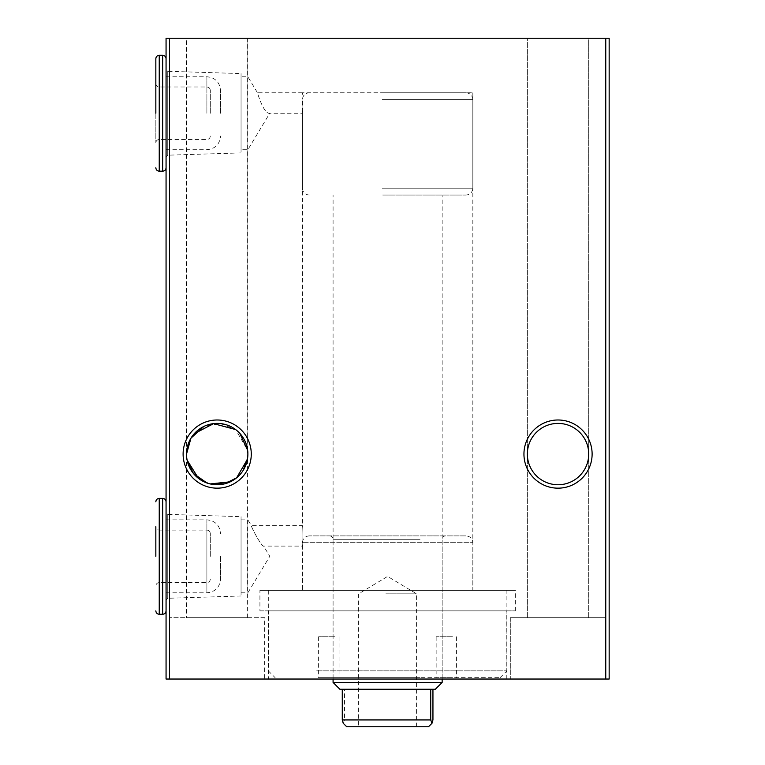 <?xml version="1.0" encoding="UTF-8"?>
<svg xmlns="http://www.w3.org/2000/svg" width="765" height="765" viewBox="0 0 765 765"><rect width="100%" height="100%" fill="white"/><g stroke="black" fill="none" stroke-linecap="round" stroke-linejoin="round"><path stroke-width="0.57" stroke-dasharray="3.83 2.87" d="M472.827 92.785L472.827 590.417L302.405 590.417L302.405 546.105L263.638 546.105C261.362 546.487 250.71 526.167 251.35 525.651L302.405 525.651C303.074 525.019 303.074 546.726 302.405 546.105C303.074 546.736 303.074 525.019 302.405 525.651L302.405 113.239C303.074 113.87 303.074 92.163 302.405 92.785L472.827 92.785L302.405 92.785C303.074 92.154 303.074 113.861 302.405 113.239L269.777 113.239C263.877 114.587 257.489 93.148 257.489 92.785L247.87 76.768L241.052 76.768L241.052 149.701L241.052 76.768M302.405 92.785L257.489 92.785C257.48 93.129 263.896 114.616 269.777 113.239L247.87 149.701L241.052 149.701M241.052 516.671L241.052 595.992L241.052 516.671L167.745 514.376L167.745 598.278L166.062 599.961L166.062 512.703L166.062 599.961M241.052 595.992L167.745 598.278L167.745 514.376L166.062 512.703M241.052 519.856L247.87 519.856L247.87 592.798L269.777 556.327L263.638 546.105C261.362 546.497 250.71 526.157 251.35 525.651L247.87 519.856L247.87 592.798L241.052 592.798L241.052 519.856L241.052 592.798M241.052 73.574L241.052 152.895L241.052 73.574L167.745 71.288L167.745 155.19L166.062 156.863L166.062 69.605L166.062 156.863M241.052 152.895L167.745 155.19L167.745 71.288L166.062 69.605M247.87 76.768L247.87 149.701L247.87 76.768M186.517 617.68L247.87 617.68L186.517 617.68L186.517 454.075C185.283 463.045 194.482 484.331 217.193 484.752C239.894 484.331 249.103 463.045 247.87 454.075A30.677 30.677 0 0 1 217.193 484.752A30.677 30.677 0 0 1 186.517 454.075A30.677 30.677 0 0 1 217.193 423.399A30.677 30.677 0 0 1 247.87 454.075C249.103 445.106 239.894 423.82 217.193 423.399C194.482 423.82 185.283 445.106 186.517 454.075C185.283 445.106 194.482 423.82 217.193 423.399C239.894 423.82 249.103 445.106 247.87 454.075L247.87 38.25L186.517 38.25L247.87 38.25M217.193 419.995A34.081 34.081 0 0 0 183.112 454.075A34.081 34.081 0 0 0 217.193 488.166A34.081 34.081 0 0 0 251.274 454.075A34.081 34.081 0 0 0 217.193 419.995M527.362 454.075A30.677 30.677 0 0 1 558.029 423.399A30.677 30.677 0 0 1 588.706 454.075C589.939 445.106 580.74 423.82 558.029 423.399C535.328 423.82 526.129 445.106 527.362 454.075C526.129 445.106 535.328 423.82 558.029 423.399C580.74 423.82 589.939 445.106 588.706 454.075C589.939 445.106 580.74 423.82 558.029 423.399C535.328 423.82 526.129 445.106 527.362 454.075C526.129 445.106 535.328 423.82 558.029 423.399C580.74 423.82 589.939 445.106 588.706 454.075L588.706 38.25L527.362 38.25L588.706 38.25L527.362 38.25L588.706 38.25L588.706 454.075C589.939 463.045 580.74 484.331 558.029 484.752C535.328 484.331 526.129 463.045 527.362 454.075L527.362 38.25L527.362 454.075C526.129 463.045 535.328 484.331 558.029 484.752C580.74 484.331 589.939 463.045 588.706 454.075C589.939 463.045 580.74 484.331 558.029 484.752C535.328 484.331 526.129 463.045 527.362 454.075C526.129 463.045 535.328 484.331 558.029 484.752C580.74 484.331 589.939 463.045 588.706 454.075A30.677 30.677 0 0 1 558.029 484.752A30.677 30.677 0 0 1 527.362 454.075L527.362 617.68L588.706 617.68L588.706 454.075L588.706 617.68L527.362 617.68L527.362 454.075M558.029 419.995A34.081 34.081 0 0 0 523.948 454.075A34.081 34.081 0 0 0 558.029 488.166A34.081 34.081 0 0 0 592.12 454.075A34.081 34.081 0 0 0 558.029 419.995M186.278 617.68L247.63 617.68L186.278 617.68L186.278 38.25L247.63 38.25L247.63 450.269L235.658 429.576L220.636 423.59L203.882 426.44M186.564 452.345L186.689 450.805M190.973 438.144L194.234 433.726M235.63 429.567L239.894 433.449M309.223 535.883C305.082 536.284 302.806 538.55 302.405 542.691L302.405 590.417L472.827 590.417L302.405 590.417L472.827 590.417L472.827 542.691L302.405 542.691L472.827 542.691C472.416 538.55 470.15 536.284 466.009 535.883L309.223 535.883L466.009 535.883M259.918 610.862L515.314 610.862L259.918 610.862L259.918 590.417L515.314 590.417L259.918 590.417M515.314 610.862L515.314 590.417M268.439 679.033L506.784 679.033L268.439 679.033L268.439 610.862L506.784 610.862L268.439 610.862M506.784 679.033L506.784 610.862M264.671 617.68L169.237 617.68L264.671 617.68L264.671 679.033L169.237 679.033L264.671 679.033M169.237 617.68L169.237 679.033M264.91 617.68L169.476 617.68L264.91 617.68L264.91 679.033L169.476 679.033L264.91 679.033M169.476 617.68L169.476 679.033L609.16 679.033L609.16 38.25L166.062 38.25L166.062 679.033L169.476 679.033L169.476 38.25M605.756 679.033L605.756 617.68L510.312 617.68L605.756 617.68L510.312 617.68L605.756 617.68L605.756 679.033L605.756 38.25M510.312 617.68L510.312 679.033L510.312 617.68M247.87 617.68L247.87 454.075C249.103 463.045 239.894 484.331 217.193 484.752C194.482 484.331 185.283 463.045 186.517 454.075L186.517 38.25M186.517 454.075L186.564 455.806M198.489 478.393L210.098 483.92M247.63 617.68L247.583 458.254M527.362 617.68L588.706 617.68L527.362 617.68M243.174 470.379L239.914 474.692M235.658 478.574L230.341 481.797M210.155 483.929L206.894 482.973M247.63 38.25L186.278 38.25M385.799 726.75L416.581 726.75L385.799 726.75M385.799 593.822L416.581 593.822L385.799 593.822M428.515 726.75L346.708 726.75M432.942 719.932L344.499 719.932L343.217 723.25M435.333 689.255L339.899 689.255M442.151 682.437L333.081 682.437M384.202 195.037L442.151 195.037L384.202 195.037M382.71 195.037L466.009 195.037L382.71 195.037M382.71 92.785L466.009 92.785L382.71 92.785M342.28 689.255L344.499 689.255L344.499 719.932M430.724 689.255L432.942 689.255M334.927 677.666L318.623 677.666L334.927 677.666M334.927 636.767L318.623 636.767L334.927 636.767M452.459 677.666L436.155 677.666L452.459 677.666M452.459 636.767L436.155 636.767L452.459 636.767M420.033 677.666L333.081 677.666L420.033 677.666M320.745 677.666L500.09 677.666L320.745 677.666M316.691 670.848L506.908 670.848L316.691 670.848M316.691 590.417L506.908 590.417L316.691 590.417M353.162 535.883L445.555 535.883L353.162 535.883M166.062 556.327L166.062 610.862L166.062 556.327M220.53 556.327L220.53 579.162L220.53 556.327M210.308 556.327L210.308 533.492L210.308 556.327M155.84 556.327L155.84 526.674C156.041 528.749 157.179 529.887 159.244 530.088L159.244 556.327L159.244 530.088L206.894 530.088L206.894 592.798L206.894 530.088C208.969 530.288 210.107 531.426 210.308 533.492M166.062 113.239L166.062 58.704L166.062 113.239M220.53 113.239L220.53 90.394L220.53 113.239M210.308 113.239L210.308 90.394L210.308 113.239M155.84 113.239L155.84 142.892L155.84 113.239M382.28 188.219L472.827 188.219L382.28 188.219M382.28 99.603L472.827 99.603L382.28 99.603M420.033 539.287L333.081 539.287L420.033 539.287M159.244 614.276L159.244 498.388M162.658 614.276L162.658 498.388M206.894 556.327L206.894 519.856L206.894 556.327M206.894 113.239L206.894 76.768L206.894 113.239M159.244 171.178L159.244 55.29M162.658 171.178L162.658 55.29M416.581 726.75L416.581 593.822L387.616 576.418L358.642 593.822L358.642 726.75M442.151 679.033L442.151 195.037M466.009 92.785C470.15 93.187 472.416 95.462 472.827 99.603L472.827 188.219C472.416 192.359 470.15 194.635 466.009 195.037M309.223 195.037C305.082 194.635 302.806 192.359 302.405 188.219L302.405 99.603C302.806 95.462 305.082 93.187 309.223 92.785M333.081 679.033L333.081 195.037M318.623 636.767L318.623 677.666M436.155 636.767L436.155 677.666M329.667 535.883C331.742 536.083 332.88 537.221 333.081 539.287L333.081 677.666M500.09 677.666L506.908 670.848L506.908 590.417M442.151 677.666L442.151 539.287C442.352 537.221 443.49 536.083 445.555 535.883M268.314 590.417L268.314 670.848L275.132 677.666M456.6 636.767L456.6 677.666M339.077 636.767L339.077 677.666M166.062 592.798L206.894 592.798C215.175 591.995 219.727 587.444 220.53 579.162M210.308 579.162C210.107 581.237 208.969 582.375 206.894 582.576L159.244 582.576C157.179 582.777 156.041 583.915 155.84 585.98M166.062 519.856L206.894 519.856C215.175 520.669 219.727 525.211 220.53 533.492M166.062 149.701L206.894 149.701C215.175 148.898 219.727 144.356 220.53 136.074M155.84 83.586C156.041 85.651 157.179 86.789 159.244 86.99L206.894 86.99C208.969 87.191 210.107 88.329 210.308 90.394M210.308 136.074C210.107 138.14 208.969 139.278 206.894 139.479L159.244 139.479C157.179 139.679 156.041 140.817 155.84 142.892M166.062 76.768L206.894 76.768C215.175 77.571 219.727 82.113 220.53 90.394"/><path stroke-width="1.15" d="M527.362 454.075A30.677 30.677 0 0 0 558.029 484.752A30.677 30.677 0 0 0 588.706 454.075A30.677 30.677 0 0 0 558.029 423.399A30.677 30.677 0 0 0 527.362 454.075M558.029 488.166A34.081 34.081 0 0 1 523.948 454.075A34.081 34.081 0 0 1 558.029 419.995A34.081 34.081 0 0 1 592.12 454.075A34.081 34.081 0 0 1 558.029 488.166M203.882 426.44L190.973 438.135L186.517 454.075A30.677 30.677 0 0 0 217.193 484.752A30.677 30.677 0 0 0 247.87 454.075A30.677 30.677 0 0 0 217.193 423.399A30.677 30.677 0 0 0 186.517 454.075L186.564 452.345M217.193 488.166A34.081 34.081 0 0 1 183.112 454.075A34.081 34.081 0 0 1 217.193 419.995A34.081 34.081 0 0 1 251.274 454.075A34.081 34.081 0 0 1 217.193 488.166M186.689 450.805L190.973 438.144M194.234 433.726L213.55 423.619L235.63 429.567M239.894 433.449L247.63 450.269M206.894 482.973L193.344 473.363L187.129 460.157L198.489 478.393M210.098 483.92L224.7 483.824L236.653 477.79L247.42 459.296M247.583 458.254L243.174 470.379M239.914 474.692L235.658 478.574M230.341 481.797L210.155 483.929M186.564 455.806L186.517 454.075M605.756 679.033L166.062 679.033L166.062 38.25L609.16 38.25L609.16 679.033L605.756 679.033L605.756 38.25M169.476 679.033L169.476 38.25M342.28 719.932L342.28 689.255L430.724 689.255L430.724 719.932L342.28 719.932L343.217 723.25L346.708 726.75L428.515 726.75L432.005 723.25L432.942 719.932L432.942 689.255M430.724 719.932L432.005 723.25M342.28 689.255L339.899 689.255L333.081 682.437L442.151 682.437L442.151 679.033M430.724 689.255L435.333 689.255L442.151 682.437M155.84 556.327L155.84 526.674M155.84 113.239L155.84 58.704L155.84 113.239M159.244 614.276L162.658 614.276L162.658 498.388L159.244 498.388L159.244 614.276C157.179 614.066 156.041 612.937 155.84 610.862M159.244 171.178L162.658 171.178L162.658 55.29L159.244 55.29L159.244 171.178C157.179 170.978 156.041 169.84 155.84 167.774M333.081 682.437L333.081 679.033M162.658 614.276C164.724 614.066 165.862 612.937 166.062 610.862M162.658 498.388C164.724 498.589 165.862 499.727 166.062 501.792M159.244 498.388C157.179 498.589 156.041 499.727 155.84 501.792M162.658 171.178C164.724 170.978 165.862 169.84 166.062 167.774M162.658 55.29C164.724 55.491 165.862 56.629 166.062 58.704M159.244 55.29C157.179 55.491 156.041 56.629 155.84 58.704"/></g></svg>
